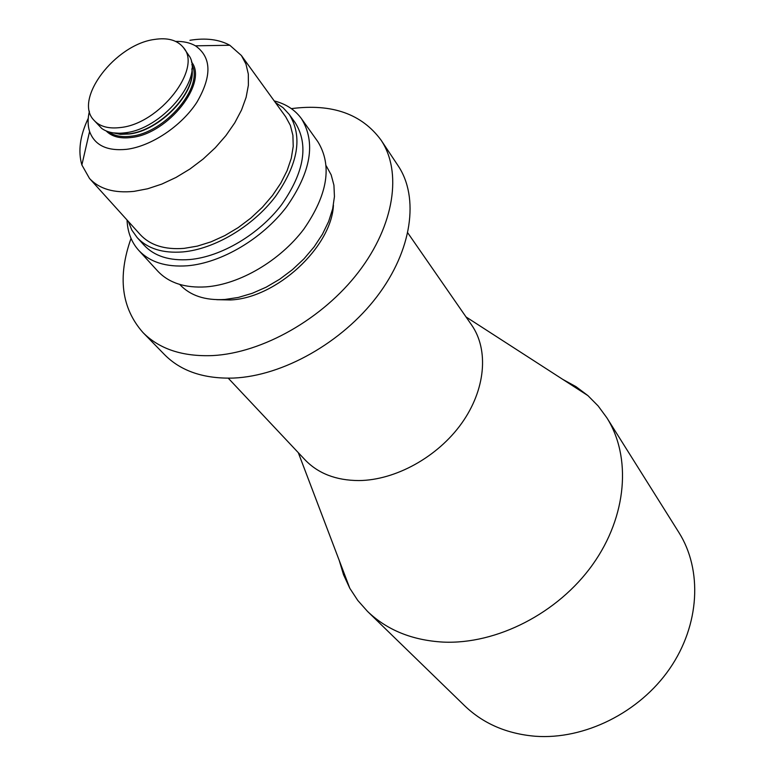 <?xml version="1.0" encoding="UTF-8"?>
<svg xmlns="http://www.w3.org/2000/svg" width="775" height="775" viewBox="0 0 775 775"><rect width="100%" height="100%" fill="white"/><g stroke="black" fill="none" stroke-linecap="round" stroke-linejoin="round"><path stroke-width="1.16" d="M562.815 379.411L575.999 386.657L587.925 395.618L598.135 405.935L606.796 417.706C631.518 456.698 627.275 516.063 592.613 564.655C558.01 613.238 496.601 644.567 443.135 642.097C412.164 640.315 386.948 630.065 367.476 611.359L357.779 600.441L349.816 588.293L343.538 574.759L339.208 560.354M606.796 417.706L678.861 532.444C702.479 569.761 699.98 624.766 669.678 668.718C639.414 712.642 584.369 739.893 535.273 736.25C506.811 733.818 483.271 723.656 464.661 705.773L367.476 611.359M407.815 232.926L471.636 325.035C488.967 349.854 485.673 389.68 461.638 423.344C437.642 456.998 395.415 480.297 358.815 480.568C336.098 480.442 318.176 473.525 305.04 459.846L228.276 378.21M291.39 108.645L292.146 108.539C332.155 103.492 361.77 113.983 380.99 140.023C402.244 171.566 394.62 224.934 358.622 271.928C322.7 318.903 262.367 353.051 212.563 355.589C182.542 356.742 159.359 349.07 143.017 332.591C121.423 308.159 117.422 276.772 131.023 238.409M380.99 140.023L398.098 165.734C419.353 197.286 412.242 250.17 377.096 296.418C342.037 342.666 282.798 375.962 233.604 378.064C203.932 378.965 180.933 371.177 164.591 354.688L143.017 332.591M333.434 205.181C331.535 247.128 276.433 298.094 230.485 299.964L216.661 299.673M183.443 47.585L189.953 57.05C202.73 80.329 161.19 129.338 125.037 132.796C115.33 134.046 107.56 132.593 101.728 128.447L93.823 120.096C73.431 99.2 115.194 44.533 154.37 39.457C167.632 37.394 177.32 40.097 183.443 47.585C202.604 68.374 159.669 123.767 120.561 127.517C108.51 129.008 99.597 126.538 93.823 120.096M89.406 111.242C87.623 118.759 87.691 125.511 89.59 131.498C94.695 145.322 107.076 151.261 126.732 149.313C151.319 146.194 181.34 126.16 196.802 102.397C212.069 76.183 211.623 57.331 195.465 45.822C190.011 42.712 183.423 41.24 175.693 41.414M189.953 40.29C205.733 37.723 219.025 39.38 229.807 45.26L241.403 55.519L245.956 64.063L248.32 74.051L248.387 85.231L246.121 97.33L241.538 109.992L234.748 122.857L225.932 135.567L215.314 147.725L203.224 158.972L190.001 168.979L176.051 177.427L161.801 184.092L147.647 188.771L134.027 191.367C114.196 193.343 99.345 189.042 89.493 178.444L81.869 164.959C77.888 151.241 80.009 135.683 88.253 118.275M89.493 178.444L140.227 234.593C150.147 245.268 164.775 249.86 184.111 248.368L197.344 246.121L211.042 241.839L224.798 235.6L238.206 227.598L250.867 218.056L262.396 207.254L272.461 195.523L280.773 183.2L287.099 170.665L291.284 158.284L293.221 146.398L292.902 135.344L290.373 125.405L285.733 116.851L241.403 55.519M326.236 165.869L331.177 174.888L333.928 185.206L334.442 196.618L332.669 208.843L328.619 221.534L322.39 234.331L314.127 246.857L304.062 258.743L292.475 269.632L279.727 279.203L266.174 287.176L252.243 293.308L238.322 297.445L224.837 299.479C205.172 300.623 190.156 295.633 179.781 284.502L179.713 284.435M274.224 100.924C285.936 103.918 295.013 109.827 301.446 118.662C316.064 142.435 311.075 171.876 286.498 206.973C262.153 238.894 221.398 262.919 187.492 265.777C166.073 267.298 149.817 262.153 138.715 250.344C131.421 242.207 127.536 232.093 127.052 220.013M301.446 118.662L317.798 141.612C332.456 165.395 327.767 194.622 303.722 229.284C279.891 260.778 239.775 284.299 206.218 286.857C185.022 288.193 168.863 282.952 157.751 271.124L138.715 250.344M275.328 102.455L283.078 107.715L289.288 114.487C302.948 136.555 298.288 163.971 275.299 196.743C252.563 226.532 214.539 249.085 182.881 251.923C162.76 253.454 147.521 248.668 137.165 237.576L131.837 230.088L128.311 221.408M289.288 114.487L295.227 122.741C308.896 144.818 304.333 172.166 281.538 204.794C258.976 234.447 221.166 256.825 189.623 259.557C169.56 261.02 154.361 256.205 144.005 245.113L137.165 237.576M191.88 69.207C195.581 93.126 159.078 130.772 128.853 133.823L113.208 132.874M191.909 68.694C196.501 92.448 159.737 130.956 129.134 134.017L120.338 134.337L112.704 132.787M191.842 64.606C204.309 86.5 165.22 132.98 130.985 136.206C121.685 137.378 114.264 135.935 108.723 131.866M191.464 61.932C208.572 82.547 168.001 134.114 131.208 137.504C120.154 138.841 111.803 136.652 106.175 130.946M466.037 316.946L587.925 395.618M195.465 45.822L229.807 45.26M89.59 131.498L81.869 164.959M298.307 452.677L349.816 588.293"/></g></svg>
